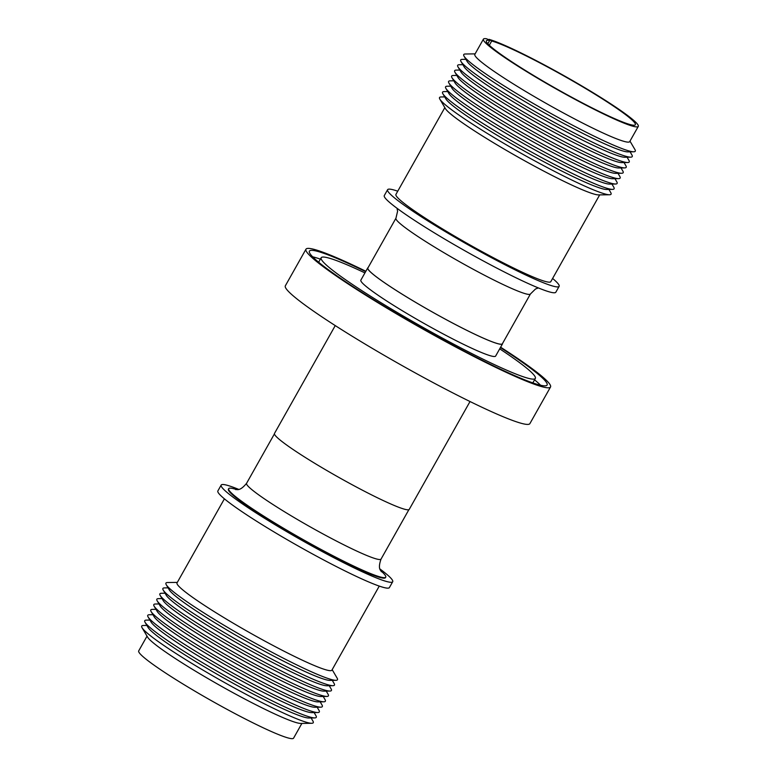 <?xml version="1.0" encoding="UTF-8"?>
<svg xmlns="http://www.w3.org/2000/svg" width="777" height="777" viewBox="0 0 777 777"><rect width="100%" height="100%" fill="white"/><g stroke="black" fill="none" stroke-linecap="round" stroke-linejoin="round"><path stroke-width="1.17" d="M380.681 570.697A90.132 7.819 -150.6 0 1 385.742 577.156A90.132 7.819 -150.6 0 1 381.245 577.224A90.132 7.819 -150.6 0 1 291.899 533.158A90.132 7.819 -150.6 0 1 228.681 488.655A90.132 7.819 -150.6 0 1 233.178 488.587A90.132 7.819 -150.6 0 1 236.83 489.646M489.306 45.251L491.705 40.996A85.499 7.42 -150.6 0 1 576.864 83.392A85.499 7.42 -150.6 0 1 635.343 124.738A85.499 7.42 -150.6 0 1 631.089 124.806A85.499 7.42 -150.6 0 1 546.328 83.003A85.499 7.42 -150.6 0 1 486.363 40.792A85.499 7.42 -150.6 0 1 489.656 40.511L486.878 38.85A88.879 7.712 29.4 0 0 483.42 39.132A88.879 7.712 29.4 0 0 557.07 89.481A88.879 7.712 29.4 0 0 638.286 126.398A88.879 7.712 29.4 0 0 577.447 83.382A88.879 7.712 29.4 0 0 488.927 39.336L491.705 40.996M475.116 53.866L465.306 54.002A98.446 8.537 29.4 0 0 464.063 56.197A98.446 8.537 29.4 0 0 539.063 106.789A98.446 8.537 29.4 0 0 630.37 151.301A98.446 8.537 29.4 0 0 633.711 151.787A98.446 8.537 29.4 0 0 634.955 149.592L629.982 141.132M483.42 39.132L474.834 54.371A88.879 7.712 29.4 0 0 537.169 98.242A88.879 7.712 29.4 0 0 625.271 141.705A88.879 7.712 29.4 0 0 629.7 141.628L638.286 126.398M464.063 56.197L467.103 61.373A93.201 8.091 29.4 0 0 538.111 109.266A93.201 8.091 29.4 0 0 624.553 151.408A93.201 8.091 29.4 0 0 627.719 151.874L633.711 151.787M465.899 59.324L462.276 59.373A98.446 8.537 29.4 0 0 461.043 61.568A98.446 8.537 29.4 0 0 536.043 112.16A98.446 8.537 29.4 0 0 627.34 156.672A98.446 8.537 29.4 0 0 630.691 157.158A98.446 8.537 29.4 0 0 631.924 154.963L630.089 151.836M461.043 61.568L464.083 66.744A93.201 8.091 29.4 0 0 535.081 114.637A93.201 8.091 29.4 0 0 621.522 156.779A93.201 8.091 29.4 0 0 624.689 157.245L630.691 157.158M462.878 64.695L459.256 64.744A98.446 8.537 29.4 0 0 458.012 66.939A98.446 8.537 29.4 0 0 533.012 117.531A98.446 8.537 29.4 0 0 624.319 162.043A98.446 8.537 29.4 0 0 627.661 162.529A98.446 8.537 29.4 0 0 628.904 160.334L627.068 157.207M458.012 66.939L461.052 72.106A93.201 8.091 29.4 0 0 532.051 120.008A93.201 8.091 29.4 0 0 618.492 162.15A93.201 8.091 29.4 0 0 621.668 162.607L627.661 162.529M459.848 70.066L456.225 70.115A98.446 8.537 29.4 0 0 454.992 72.31A98.446 8.537 29.4 0 0 529.982 122.902A98.446 8.537 29.4 0 0 621.289 167.414A98.446 8.537 29.4 0 0 624.64 167.9A98.446 8.537 29.4 0 0 625.873 165.705L624.038 162.578M454.992 72.31L458.022 77.477A93.201 8.091 29.4 0 0 529.03 125.379A93.201 8.091 29.4 0 0 615.471 167.521A93.201 8.091 29.4 0 0 618.638 167.978L624.64 167.9M456.827 75.437L453.205 75.486A98.446 8.537 29.4 0 0 451.961 77.681A98.446 8.537 29.4 0 0 526.961 128.273A98.446 8.537 29.4 0 0 618.269 172.785A98.446 8.537 29.4 0 0 621.61 173.271A98.446 8.537 29.4 0 0 622.853 171.076L621.017 167.949M451.961 77.681L455.001 82.848A93.201 8.091 29.4 0 0 526 130.75A93.201 8.091 29.4 0 0 612.441 172.892A93.201 8.091 29.4 0 0 615.617 173.349L621.61 173.271M453.797 80.808L450.174 80.857A98.446 8.537 29.4 0 0 448.931 83.052A98.446 8.537 29.4 0 0 523.931 133.634A98.446 8.537 29.4 0 0 615.238 178.156A98.446 8.537 29.4 0 0 618.589 178.642A98.446 8.537 29.4 0 0 619.823 176.447L617.987 173.32M448.931 83.052L451.971 88.219A93.201 8.091 29.4 0 0 522.979 136.121A93.201 8.091 29.4 0 0 609.421 178.263A93.201 8.091 29.4 0 0 612.587 178.72L618.589 178.642M450.767 86.179L447.144 86.228A98.446 8.537 29.4 0 0 445.911 88.423A98.446 8.537 29.4 0 0 520.911 139.005A98.446 8.537 29.4 0 0 612.208 183.527A98.446 8.537 29.4 0 0 615.559 184.013A98.446 8.537 29.4 0 0 616.792 181.818L614.957 178.691M445.911 88.423L448.951 93.59A93.201 8.091 29.4 0 0 519.949 141.492A93.201 8.091 29.4 0 0 606.39 183.634A93.201 8.091 29.4 0 0 609.557 184.091L615.559 184.013M447.746 91.54L444.123 91.599A98.446 8.537 29.4 0 0 442.88 93.794A98.446 8.537 29.4 0 0 517.88 144.376A98.446 8.537 29.4 0 0 609.187 188.898A98.446 8.537 29.4 0 0 612.529 189.384A98.446 8.537 29.4 0 0 613.772 187.189L611.936 184.062M442.88 93.794L445.92 98.961A93.201 8.091 29.4 0 0 516.928 146.863A93.201 8.091 29.4 0 0 603.37 189.005A93.201 8.091 29.4 0 0 606.536 189.462L612.529 189.384M444.716 96.911L441.093 96.96A98.446 8.537 29.4 0 0 439.86 99.165A98.446 8.537 29.4 0 0 514.86 149.747A98.446 8.537 29.4 0 0 606.157 194.269A98.446 8.537 29.4 0 0 609.508 194.755A98.446 8.537 29.4 0 0 610.741 192.56L608.906 189.433M439.86 99.165L445.396 108.595A88.879 7.712 29.4 0 0 513.111 154.273A88.879 7.712 29.4 0 0 595.541 194.464A88.879 7.712 29.4 0 0 598.572 194.901L609.508 194.755M444.832 107.624L395.94 194.396A88.879 7.712 29.4 0 0 458.265 238.267A88.879 7.712 29.4 0 0 546.377 281.73A88.879 7.712 29.4 0 0 550.806 281.653L599.689 194.881M397.737 191.191A98.446 8.537 29.4 0 0 387.606 189.695L384.304 195.551A98.446 8.537 29.4 0 0 441.171 236.985A98.446 8.537 29.4 0 0 555.837 292.21L559.129 286.344A98.446 8.537 29.4 0 0 552.602 278.457M387.606 189.695A98.446 8.537 29.4 0 0 444.473 231.119A98.446 8.537 29.4 0 0 559.129 286.344M395.949 218.201L367.89 267.997A77.176 6.692 29.4 0 0 412.48 300.476A77.176 6.692 29.4 0 0 502.369 343.774L530.429 293.978A77.176 6.692 -150.6 0 1 512.296 288.733A77.176 6.692 -150.6 0 1 440.54 250.68A77.176 6.692 -150.6 0 1 395.949 218.201L397.581 211.286L397.028 208.285M367.744 267.919L360.868 280.118A77.35 6.711 29.4 0 0 405.545 312.675A77.35 6.711 29.4 0 0 495.639 356.06L502.515 343.852A77.35 6.711 -150.6 0 1 412.432 300.466A77.35 6.711 -150.6 0 1 367.744 267.919A77.35 6.711 -150.6 0 1 368.113 267.609M499.708 348.844A122.912 10.664 -150.6 0 1 535.334 378.428A122.912 10.664 -150.6 0 1 392.171 309.479A122.912 10.664 -150.6 0 1 321.173 257.75A122.912 10.664 -150.6 0 1 364.937 272.902M500.427 347.572A136.412 11.84 -150.6 0 1 547.095 385.062A136.412 11.84 -150.6 0 1 388.209 308.527A136.412 11.84 -150.6 0 1 309.411 251.126A136.412 11.84 -150.6 0 1 365.656 271.629M312.655 256.818A136.412 11.84 -150.6 0 1 320.386 259.139M305.973 249.194L285.344 285.81A140.346 12.179 29.4 0 0 366.423 344.871A140.346 12.179 29.4 0 0 529.895 423.611L550.524 386.995A140.346 12.179 -150.6 0 1 387.053 308.255A140.346 12.179 -150.6 0 1 305.973 249.194A140.346 12.179 -150.6 0 1 365.85 271.27M500.631 347.212A140.346 12.179 -150.6 0 1 550.524 386.995M335.246 325.592L274.485 433.43A77.35 6.711 29.4 0 0 319.162 465.977A77.35 6.711 29.4 0 0 409.256 509.362L470.017 401.534M228.681 488.655L228.409 489.151A90.132 7.819 29.4 0 0 291.618 533.653A90.132 7.819 29.4 0 0 380.963 577.719A90.132 7.819 29.4 0 0 385.46 577.651L385.742 577.156M238.646 489.364A98.446 8.537 29.4 0 0 221.163 485.081A98.446 8.537 29.4 0 0 278.04 526.505A98.446 8.537 29.4 0 0 392.696 581.73A98.446 8.537 29.4 0 0 379.972 568.997M221.163 485.081L217.871 490.938A98.446 8.537 29.4 0 0 274.737 532.362A98.446 8.537 29.4 0 0 389.394 587.587L392.696 581.73M224.398 498.834L177.03 582.896A88.879 7.712 29.4 0 0 228.37 620.299A88.879 7.712 29.4 0 0 327.467 670.23A88.879 7.712 29.4 0 0 331.896 670.162L379.263 586.091M177.311 582.4L167.492 582.527A98.446 8.537 29.4 0 0 166.259 584.722A98.446 8.537 29.4 0 0 241.249 635.314A98.446 8.537 29.4 0 0 332.556 679.826A98.446 8.537 29.4 0 0 335.907 680.322A98.446 8.537 29.4 0 0 337.14 678.127L332.167 669.657M166.259 584.722L169.289 589.898A93.201 8.091 29.4 0 0 240.297 637.791A93.201 8.091 29.4 0 0 326.738 679.933A93.201 8.091 29.4 0 0 329.904 680.399L335.907 680.322M168.094 587.849L164.471 587.898A98.446 8.537 29.4 0 0 163.228 590.093A98.446 8.537 29.4 0 0 238.228 640.685A98.446 8.537 29.4 0 0 329.535 685.197A98.446 8.537 29.4 0 0 332.877 685.693A98.446 8.537 29.4 0 0 334.12 683.488L332.284 680.37M163.228 590.093L166.268 595.269A93.201 8.091 29.4 0 0 237.267 643.162A93.201 8.091 29.4 0 0 323.708 685.304A93.201 8.091 29.4 0 0 326.884 685.77L332.877 685.693M165.064 593.22L161.441 593.269A98.446 8.537 29.4 0 0 160.208 595.464A98.446 8.537 29.4 0 0 235.198 646.056A98.446 8.537 29.4 0 0 326.505 690.568A98.446 8.537 29.4 0 0 329.856 691.064A98.446 8.537 29.4 0 0 331.089 688.859L329.254 685.741M160.208 595.464L163.238 600.64A93.201 8.091 29.4 0 0 234.246 648.533A93.201 8.091 29.4 0 0 320.687 690.675A93.201 8.091 29.4 0 0 323.854 691.141L329.856 691.064M162.043 598.591L158.411 598.64A98.446 8.537 29.4 0 0 157.177 600.835A98.446 8.537 29.4 0 0 232.177 651.427A98.446 8.537 29.4 0 0 323.475 695.939A98.446 8.537 29.4 0 0 326.826 696.435A98.446 8.537 29.4 0 0 328.069 694.23L326.233 691.112M157.177 600.835L160.217 606.011A93.201 8.091 29.4 0 0 231.216 653.904A93.201 8.091 29.4 0 0 317.657 696.046A93.201 8.091 29.4 0 0 320.823 696.513L326.826 696.435M159.013 603.962L155.39 604.011A98.446 8.537 29.4 0 0 154.147 606.206A98.446 8.537 29.4 0 0 229.147 656.798A98.446 8.537 29.4 0 0 320.454 701.31A98.446 8.537 29.4 0 0 323.795 701.806A98.446 8.537 29.4 0 0 325.039 699.601L323.203 696.483M154.147 606.206L157.187 611.382A93.201 8.091 29.4 0 0 228.195 659.275A93.201 8.091 29.4 0 0 314.636 701.417A93.201 8.091 29.4 0 0 317.803 701.884L323.795 701.806M155.983 609.333L152.36 609.382A98.446 8.537 29.4 0 0 151.126 611.577A98.446 8.537 29.4 0 0 226.126 662.169A98.446 8.537 29.4 0 0 317.424 706.682A98.446 8.537 29.4 0 0 320.775 707.167A98.446 8.537 29.4 0 0 322.008 704.972L320.173 701.854M151.126 611.577L154.167 616.753A93.201 8.091 29.4 0 0 225.165 664.646A93.201 8.091 29.4 0 0 311.606 706.788A93.201 8.091 29.4 0 0 314.772 707.255L320.775 707.167M152.962 614.704L149.339 614.753A98.446 8.537 29.4 0 0 148.096 616.948A98.446 8.537 29.4 0 0 223.096 667.54A98.446 8.537 29.4 0 0 314.403 712.053A98.446 8.537 29.4 0 0 317.744 712.538A98.446 8.537 29.4 0 0 318.988 710.343L317.152 707.216M148.096 616.948L151.136 622.124A93.201 8.091 29.4 0 0 222.135 670.017A93.201 8.091 29.4 0 0 308.586 712.159A93.201 8.091 29.4 0 0 311.752 712.626L317.744 712.538M149.932 620.075L146.309 620.124A98.446 8.537 29.4 0 0 145.076 622.319A98.446 8.537 29.4 0 0 220.066 672.911A98.446 8.537 29.4 0 0 311.373 717.424A98.446 8.537 29.4 0 0 314.724 717.909A98.446 8.537 29.4 0 0 315.957 715.714L314.122 712.587M145.076 622.319L148.106 627.495A93.201 8.091 29.4 0 0 219.114 675.388A93.201 8.091 29.4 0 0 305.555 717.53A93.201 8.091 29.4 0 0 308.722 717.997L314.724 717.909M146.911 625.446L143.289 625.495A98.446 8.537 29.4 0 0 142.045 627.69A98.446 8.537 29.4 0 0 217.045 678.282A98.446 8.537 29.4 0 0 308.352 722.795A98.446 8.537 29.4 0 0 311.694 723.28A98.446 8.537 29.4 0 0 312.937 721.085L311.101 717.958M142.045 627.69L147.591 637.121A88.879 7.712 29.4 0 0 198.64 673.057A88.879 7.712 29.4 0 0 297.737 722.989A88.879 7.712 29.4 0 0 300.757 723.436L311.694 723.28M147.018 636.149L138.714 650.883A88.879 7.712 29.4 0 0 190.054 688.286A88.879 7.712 29.4 0 0 293.58 738.15L301.884 723.416M534.557 379.817A136.412 11.84 -150.6 0 1 540.549 385.227M487.83 43.755L489.656 40.511M488.616 39.889L488.927 39.336M235.635 489.627C236.431 488.752 239.131 492.404 246.571 483.313A77.176 6.692 29.4 0 0 300.699 521.416A77.176 6.692 29.4 0 0 377.204 559.149A77.176 6.692 29.4 0 0 381.051 559.081C377.127 570.124 381.633 570.561 381.313 571.707L381.313 571.707M530.429 293.978L535.499 289.005L538.354 287.917M532.818 382.906L535.334 378.428M274.417 433.896L246.571 483.313M408.887 509.673L381.051 559.081M318.648 262.228L321.173 257.75"/></g></svg>

